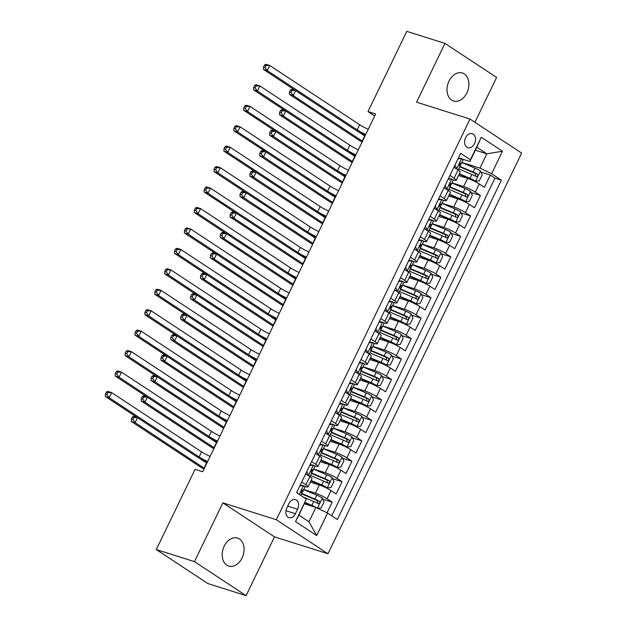 <?xml version="1.0" encoding="UTF-8"?>
<svg xmlns="http://www.w3.org/2000/svg" width="627" height="627" viewBox="0 0 627 627"><rect width="100%" height="100%" fill="white"/><g stroke="black" fill="none" stroke-linecap="round" stroke-linejoin="round"><path stroke-width="0.94" d="M449.018 81.11A14.672 10.502 107.5 0 0 453.533 100.986A14.672 10.502 107.5 0 0 466.88 92.882A14.672 10.502 107.5 0 0 462.365 73.006A14.672 10.502 107.5 0 0 449.018 81.11M224.192 546.18A14.672 10.502 107.5 0 0 228.706 566.056A14.672 10.502 107.5 0 0 242.061 557.952A14.672 10.502 107.5 0 0 237.547 538.068A14.672 10.502 107.5 0 0 224.192 546.18M465.602 137.713A7.336 5.251 107.5 0 0 467.86 147.659A7.336 5.251 107.5 0 0 474.537 143.599A7.336 5.251 107.5 0 0 472.28 133.661A7.336 5.251 107.5 0 0 465.602 137.713M474.929 122.296L496.615 77.434L444.974 43.412L406.79 31.35L368.002 111.59L374.68 115.987M327.968 553.759L521.656 153.09L470.015 119.059L276.327 519.736L327.968 553.759L274.508 536.877L222.867 502.854L194.456 561.627L246.097 595.65L274.508 536.877M246.097 595.65L207.921 583.588L156.28 549.566L194.456 561.627M327.028 512.808L332.185 502.141L322.834 499.186M310.31 482.139L319.355 485A9.17 1.278 25.8 0 1 331.048 490.604L336.143 493.958L342.068 481.693L332.718 478.738M320.193 461.699L329.238 464.552A9.17 1.278 -154.2 0 1 340.931 470.164L346.026 473.518L351.951 461.253L342.593 458.298M330.076 441.259L339.121 444.112A9.17 1.278 -154.2 0 1 350.806 449.724L355.901 453.078L361.834 440.812L352.476 437.858M339.959 420.811L349.004 423.672A9.17 1.278 -154.2 0 1 360.69 429.276L365.784 432.63L371.717 420.372L362.359 417.417M349.842 400.371L358.879 403.224A9.17 1.278 -154.2 0 1 370.573 408.835L375.667 412.19L381.6 399.924L372.242 396.969M359.718 379.931L368.762 382.783A9.17 1.278 -154.2 0 1 380.456 388.395L385.55 391.75L391.483 379.484L382.125 376.529M369.601 359.483L378.645 362.343A9.17 1.278 -154.2 0 1 390.339 367.947L395.433 371.309L401.366 359.044L392.008 356.089M379.484 339.042L388.528 341.903A9.17 1.278 -154.2 0 1 400.222 347.507L405.316 350.861L411.241 338.596L401.891 335.641M389.367 318.602L398.411 321.455A9.17 1.278 -154.2 0 1 410.105 327.067L415.199 330.421L421.125 318.155L411.774 315.201M399.25 298.162L408.295 301.015A9.17 1.278 -154.2 0 1 419.988 306.619L425.082 309.981L431.008 297.715L421.657 294.761M409.133 277.714L418.178 280.575A9.17 1.278 -154.2 0 1 429.871 286.178L434.966 289.533L440.891 277.267L431.541 274.32M419.016 257.274L428.061 260.127A9.17 1.278 -154.2 0 1 439.746 265.738L444.841 269.093L450.774 256.827L441.416 253.872M428.899 236.834L437.944 239.686A9.17 1.278 -154.2 0 1 449.63 245.298L454.724 248.653L460.657 236.387L451.299 233.432M438.782 216.386L447.819 219.246A9.17 1.278 -154.2 0 1 459.513 224.85L464.607 228.212L470.54 215.947L461.182 212.992M448.658 195.945L457.702 198.806A9.17 1.278 -154.2 0 1 469.396 204.41L474.49 207.764L480.423 195.499L471.065 192.544M449.951 175.427L454.113 178.17A9.17 1.278 25.8 0 1 456.26 180.231A9.17 1.278 25.8 0 1 453.587 179.918L452.569 179.596M449.003 178.468L448.548 178.327M440.068 195.867L444.229 198.61A9.17 1.278 25.8 0 1 446.377 200.671A9.17 1.278 25.8 0 1 443.704 200.358L442.693 200.037M439.127 198.916L438.665 198.767M430.185 216.307L434.346 219.05A9.17 1.278 25.8 0 1 436.494 221.112A9.17 1.278 25.8 0 1 433.821 220.798L432.81 220.485M429.244 219.356L428.782 219.207M420.302 236.755L424.463 239.49A9.17 1.278 25.8 0 1 426.611 241.56A9.17 1.278 25.8 0 1 423.938 241.246L422.927 240.925M419.361 239.796L418.899 239.655M410.419 257.195L414.58 259.939A9.17 1.278 25.8 0 1 416.728 262A9.17 1.278 25.8 0 1 414.055 261.686L413.044 261.365M409.478 260.236L409.016 260.095M400.535 277.636L404.697 280.379A9.17 1.278 25.8 0 1 406.845 282.44A9.17 1.278 25.8 0 1 404.172 282.126L403.161 281.805M399.595 280.684L399.133 280.535M390.652 298.076L394.814 300.819A9.17 1.278 25.8 0 1 396.969 302.88A9.17 1.278 25.8 0 1 394.289 302.575L393.278 302.253M389.712 301.125L389.257 300.984M380.777 318.524L384.939 321.267A9.17 1.278 25.8 0 1 387.086 323.328A9.17 1.278 25.8 0 1 384.406 323.015L383.395 322.693M379.829 321.565L379.374 321.424M370.894 338.964L375.056 341.707A9.17 1.278 25.8 0 1 377.203 343.768A9.17 1.278 25.8 0 1 374.531 343.455L373.512 343.134M369.946 342.013L369.491 341.864M361.011 359.404L365.173 362.147A9.17 1.278 25.8 0 1 367.32 364.209A9.17 1.278 25.8 0 1 364.648 363.895L363.629 363.582M360.063 362.453L359.608 362.304M351.128 379.852L355.29 382.595A9.17 1.278 25.8 0 1 357.437 384.657A9.17 1.278 25.8 0 1 354.764 384.343L353.746 384.022M350.187 382.893L349.725 382.752M341.245 400.292L345.406 403.036A9.17 1.278 25.8 0 1 347.554 405.097A9.17 1.278 25.8 0 1 344.881 404.783L343.87 404.462M340.304 403.333L339.842 403.192M331.362 420.733L335.523 423.476A9.17 1.278 25.8 0 1 337.671 425.537A9.17 1.278 25.8 0 1 334.998 425.224L333.987 424.902M330.421 423.781L329.959 423.633M321.479 441.173L325.64 443.916A9.17 1.278 25.8 0 1 327.788 445.985A9.17 1.278 25.8 0 1 325.115 445.672L324.104 445.35M320.538 444.222L320.076 444.081M311.595 461.621L315.757 464.364A9.17 1.278 25.8 0 1 317.905 466.425A9.17 1.278 25.8 0 1 315.232 466.112L314.221 465.79M310.655 464.662L310.193 464.521M156.28 549.566L195.068 469.333L202.701 471.739L375.644 113.996L368.002 111.59M295.427 513.725L297.598 509.226A7.109 5.087 107.5 0 0 295.411 499.594A7.109 5.087 107.5 0 0 288.945 503.52L286.774 508.019A7.109 5.087 107.5 0 0 288.961 517.651A7.109 5.087 107.5 0 0 295.427 513.725L285.92 510.723M469.882 161.5L470.407 159.752L460.641 153.317L296.595 492.657L306.36 499.092L298.922 515.151L308.97 521.774L315.883 507.462L327.576 513.074L337.35 519.509L501.396 180.168L491.623 173.726L479.929 168.122L486.85 153.811L476.802 147.188L469.882 161.5L462.452 159.156M470.407 159.752L481.277 137.266L502.493 151.24L491.623 173.726M327.576 513.074L316.706 535.56L295.489 521.586L306.36 499.092M451.973 182.857L463.635 186.54A9.17 1.278 25.8 0 1 475.329 192.144L480.423 195.499M458.541 175.505L467.585 178.358L463.635 186.54M442.09 203.297L453.752 206.981A9.17 1.278 25.8 0 1 465.446 212.584L470.54 215.947M432.207 223.737L443.869 227.421A9.17 1.278 25.8 0 1 455.563 233.032L460.657 236.387M422.324 244.185L433.986 247.861A9.17 1.278 25.8 0 1 445.679 253.473L450.774 256.827M412.441 264.625L424.103 268.309A9.17 1.278 25.8 0 1 435.796 273.913L440.891 277.267M402.558 285.066L414.22 288.749A9.17 1.278 25.8 0 1 425.913 294.361L431.008 297.715M392.682 305.506L404.344 309.189A9.17 1.278 25.8 0 1 416.03 314.801L421.125 318.155M382.799 325.954L394.461 329.637A9.17 1.278 25.8 0 1 406.147 335.241L411.241 338.596M372.916 346.394L384.578 350.078A9.17 1.278 25.8 0 1 396.272 355.681L401.366 359.044M363.033 366.834L374.695 370.518A9.17 1.278 25.8 0 1 386.389 376.129L391.483 379.484M353.15 387.282L364.812 390.958A9.17 1.278 25.8 0 1 376.506 396.57L381.6 399.924M343.267 407.722L354.929 411.406A9.17 1.278 25.8 0 1 366.623 417.01L371.717 420.372M333.384 428.163L345.046 431.846A9.17 1.278 25.8 0 1 356.739 437.458L361.834 440.812M323.501 448.603L335.163 452.286A9.17 1.278 25.8 0 1 346.856 457.898L351.951 461.253M313.618 469.051L325.28 472.734A9.17 1.278 25.8 0 1 336.973 478.338L342.068 481.693M301.712 482.061L305.874 484.804A9.17 1.278 25.8 0 1 308.022 486.865A9.17 1.278 25.8 0 1 305.349 486.552L304.338 486.231M300.772 485.11L300.309 484.961M303.742 489.491L315.397 493.175A9.17 1.278 25.8 0 1 327.09 498.778L332.185 502.141M331.738 515.817L494.977 178.139L490.306 175.058L480.948 172.104M467.585 178.358A9.17 1.278 -154.2 0 1 479.279 183.97L484.373 187.324L490.306 175.058M305.67 473.887L309.832 476.63A9.17 1.278 25.8 0 1 311.98 478.691L308.022 486.865M317.905 466.425L321.863 458.243A9.17 1.278 -154.2 0 0 319.715 456.182L315.553 453.439M327.788 445.985L331.746 437.803A9.17 1.278 -154.2 0 0 329.598 435.741L325.437 432.998M337.671 425.537L341.629 417.363A9.17 1.278 -154.2 0 0 339.473 415.301L335.312 412.558M347.554 405.097L351.504 396.922A9.17 1.278 -154.2 0 0 349.357 394.853L345.195 392.118M357.437 384.657L361.387 376.474A9.17 1.278 -154.2 0 0 359.24 374.413L355.078 371.67M367.32 364.209L371.27 356.034A9.17 1.278 -154.2 0 0 369.123 353.973L364.961 351.23M377.203 343.768L381.153 335.594A9.17 1.278 -154.2 0 0 379.006 333.533L374.844 330.79M387.086 323.328L391.036 315.146A9.17 1.278 -154.2 0 0 388.889 313.085L384.727 310.341M396.969 302.88L400.919 294.706A9.17 1.278 -154.2 0 0 398.772 292.644L394.61 289.901M406.845 282.44L410.803 274.265A9.17 1.278 -154.2 0 0 408.655 272.204L404.493 269.461M416.728 262L420.686 253.825A9.17 1.278 -154.2 0 0 418.538 251.756L414.376 249.021M426.611 241.56L430.569 233.377A9.17 1.278 -154.2 0 0 428.421 231.316L424.252 228.573M436.494 221.112L440.444 212.937A9.17 1.278 -154.2 0 0 438.297 210.876L434.135 208.133M446.377 200.671L450.327 192.497A9.17 1.278 -154.2 0 0 448.18 190.436L444.018 187.692M456.26 180.231L460.21 172.049A9.17 1.278 -154.2 0 0 458.063 169.988L453.901 167.244M458.886 158.028L458.431 157.879M304.393 503.834L315.883 507.462M444.974 43.412L416.563 102.177L470.015 119.059M222.867 502.854L276.327 519.736M475.352 150.182L486.85 153.811L502.493 151.24M461.856 162.409L479.929 168.122M494.977 178.139L501.396 180.168M298.922 515.151L295.489 521.586M308.97 521.774L316.706 535.56M481.277 137.266L476.802 147.188M300.231 485.133L303.586 485.69A6.074 0.846 25.8 0 1 304.941 487.007L303.06 490.894A6.074 0.846 -154.2 0 0 302.567 490.204L302.441 490.134M303.586 485.69L299.863 485.894M296.869 492.085L297.37 493.175M301.297 490.965L302.716 491.004A6.074 0.846 -154.2 0 0 303.06 490.894M302.285 490.118L302.567 490.204C301.344 490.392 300.952 491.207 301.375 492.657A6.074 0.846 25.8 0 1 301.877 493.347L300.85 495.463M207.631 461.543A11.466 1.591 25.8 0 1 199.112 456.958L109.161 397.69L105.344 396.483L195.295 455.751A17.195 2.39 -154.2 0 0 207.278 462.271M210.1 456.432A11.466 1.591 25.8 0 1 201.58 451.848L111.63 392.58L109.161 397.69L106.943 394.602L107.93 392.557L106.402 392.071L105.414 394.117L106.943 394.602M106.402 392.071L107.813 391.373L111.63 392.58L107.93 392.557M105.414 394.117L105.344 396.483M322.333 498.112L317.45 508.215L321.126 508.027L324.088 501.898L322.286 498.01A6.074 0.846 -154.2 0 0 316.823 495.173L303.68 489.609M314.182 506.929A3.096 0.431 -154.2 0 0 312.614 506.185L304.847 502.893M316.909 507.956A6.074 0.846 -154.2 0 0 311.885 505.393L305.035 502.493M301.611 493.896A14.562 2.022 25.8 0 1 302.52 494.272L315.671 499.844A3.096 0.431 25.8 0 1 316.98 500.456L317.481 502.556M303.311 497.086L313.759 501.514A6.074 0.846 25.8 0 1 317.991 503.599C319.707 503.567 320.107 502.752 319.174 501.145A6.074 0.846 -154.2 0 0 314.942 499.061L301.806 493.488M204.371 468.283A11.466 1.591 25.8 0 1 204.12 468.118L135.103 422.637L131.278 421.438L200.303 466.911A17.195 2.39 -154.2 0 0 203.955 469.137M206.847 463.173A11.466 1.591 25.8 0 1 206.589 463L199.057 458.039M137.501 417.676L135.103 422.637L132.877 419.549L133.872 417.504L132.344 417.026L131.356 419.071L132.877 419.549M132.344 417.026L133.755 416.328L137.015 417.355M131.356 419.071L131.278 421.438M137.282 417.527L133.872 417.504M306.752 471.645L308.523 475.47A6.074 0.846 25.8 0 1 309.879 476.661M308.523 475.47L307.653 475.195M310.114 464.693L313.469 465.25A6.074 0.846 25.8 0 1 314.817 466.566L312.944 470.454A6.074 0.846 -154.2 0 0 312.45 469.764L312.324 469.694M313.469 465.25L309.746 465.446M306.282 474.294L305.89 473.432M311.18 470.524L312.591 470.556A6.074 0.846 -154.2 0 0 312.944 470.454M312.168 469.67L312.45 469.764C311.227 469.944 310.835 470.767 311.258 472.217A6.074 0.846 25.8 0 1 311.76 472.907L309.926 476.692M217.514 441.102A11.466 1.591 25.8 0 1 208.995 436.517L119.044 377.25L115.219 376.043L205.178 435.31A17.195 2.39 -154.2 0 0 217.161 441.831M219.983 435.992A11.466 1.591 25.8 0 1 211.464 431.407L121.513 372.14L119.044 377.25L116.818 374.154L117.813 372.117L116.285 371.631L115.297 373.676L116.818 374.154M116.285 371.631L117.696 370.933L121.513 372.14L117.813 372.117M115.297 373.676L115.219 376.043M316.635 451.205L318.406 455.022A6.074 0.846 25.8 0 1 319.762 456.213M318.406 455.022L317.536 454.747M319.989 444.253L323.352 444.802A6.074 0.846 25.8 0 1 324.7 446.126L322.827 450.006A6.074 0.846 -154.2 0 0 322.333 449.316L322.207 449.253M323.352 444.802L319.629 445.005M316.165 453.846L315.765 452.992M321.063 450.084L322.474 450.115A6.074 0.846 -154.2 0 0 322.827 450.006M322.051 449.23L322.333 449.316C321.11 449.504 320.71 450.319 321.142 451.769A6.074 0.846 25.8 0 1 321.635 452.459L319.809 456.244M227.397 420.662A11.466 1.591 25.8 0 1 218.878 416.069L128.919 356.802L125.102 355.603L215.061 414.87A17.195 2.39 -154.2 0 0 227.045 421.383M229.866 415.552A11.466 1.591 25.8 0 1 221.347 410.959L131.396 351.692L128.919 356.802L126.701 353.714L127.689 351.669L126.168 351.191L125.181 353.236L126.701 353.714M126.168 351.191L127.579 350.493L131.396 351.692L127.689 351.669M125.181 353.236L125.102 355.603M326.518 430.757L328.289 434.582A6.074 0.846 25.8 0 1 329.645 435.773M328.289 434.582L327.419 434.307M329.873 423.813L333.227 424.361A6.074 0.846 25.8 0 1 334.583 425.678L332.71 429.566A6.074 0.846 -154.2 0 0 332.208 428.876L332.083 428.805M333.227 424.361L329.512 424.565M326.048 433.406L325.648 432.544M330.946 429.636L332.357 429.675A6.074 0.846 -154.2 0 0 332.71 429.566M331.934 428.79L332.208 428.876C330.993 429.064 330.594 429.879 331.025 431.329A6.074 0.846 25.8 0 1 331.518 432.019L329.692 435.804M237.28 400.222A11.466 1.591 25.8 0 1 228.761 395.629L138.802 336.362L134.985 335.155L224.944 394.422A17.195 2.39 -154.2 0 0 236.928 400.943M239.749 395.112A11.466 1.591 25.8 0 1 231.23 390.519L141.279 331.252L138.802 336.362L136.584 333.274L137.572 331.228L136.043 330.742L135.056 332.788L136.584 333.274M136.043 330.742L137.454 330.045L141.279 331.252L137.572 331.228M135.056 332.788L134.985 335.155M336.401 410.317L338.172 414.141A6.074 0.846 25.8 0 1 339.528 415.333M338.172 414.141L337.302 413.867M339.756 403.365L343.11 403.921A6.074 0.846 25.8 0 1 344.466 405.238L342.593 409.125A6.074 0.846 -154.2 0 0 342.091 408.436L341.966 408.365M343.11 403.921L339.395 404.117M335.931 412.966L335.531 412.104M340.829 409.196L342.24 409.227A6.074 0.846 -154.2 0 0 342.593 409.125M341.817 408.342L342.091 408.436C340.876 408.624 340.477 409.439 340.908 410.889A6.074 0.846 25.8 0 1 341.401 411.578L339.575 415.364M247.156 379.774A11.466 1.591 25.8 0 1 238.644 375.189L148.685 315.922L144.868 314.715L234.819 373.982A17.195 2.39 -154.2 0 0 246.811 380.503M249.632 374.664A11.466 1.591 25.8 0 1 241.113 370.079L151.154 310.812L148.685 315.922L146.467 312.834L147.455 310.788L145.926 310.302L144.939 312.348L146.467 312.834M145.926 310.302L147.337 309.605L151.154 310.812L147.455 310.788M144.939 312.348L144.868 314.715M310.937 480.846L322.497 485.745A3.096 0.431 -154.2 0 1 325.241 487.163L327.231 487.79L331.009 487.587L333.972 481.45L332.169 477.57A6.074 0.846 -154.2 0 0 326.706 474.733L313.563 469.161M327.231 487.79A6.074 0.846 -154.2 0 0 321.761 484.953L311.125 480.447M311.494 473.448A14.562 2.022 25.8 0 1 312.403 473.832L325.554 479.404A3.096 0.431 25.8 0 1 326.855 480.008L327.365 482.116M310.498 475.501L323.642 481.074A6.074 0.846 25.8 0 1 327.874 483.158C329.59 483.127 329.982 482.312 329.057 480.705A6.074 0.846 -154.2 0 0 324.825 478.62L311.69 473.048M214.254 447.843A11.466 1.591 25.8 0 1 214.003 447.67L144.978 402.197L141.161 400.99L210.178 446.463A17.195 2.39 -154.2 0 0 213.838 448.697M216.73 442.733A11.466 1.591 25.8 0 1 216.472 442.56L208.94 437.599M147.384 397.228L144.978 402.197L142.76 399.109L143.748 397.063L142.227 396.585L141.232 398.623L142.76 399.109M142.227 396.585L143.63 395.88L146.898 396.915M141.232 398.623L141.161 400.99M147.165 397.087L143.748 397.063M320.82 460.398L332.373 465.297A3.096 0.431 -154.2 0 1 335.124 466.723L337.107 467.35L340.892 467.146L343.855 461.01L342.052 457.13A6.074 0.846 -154.2 0 0 336.589 454.293L323.446 448.72M337.107 467.35A6.074 0.846 -154.2 0 0 331.644 464.513L321.008 460.006M321.377 453.007A14.562 2.022 25.8 0 1 322.286 453.384L335.437 458.964A3.096 0.431 25.8 0 1 336.738 459.567L337.24 461.668M320.381 455.061L333.525 460.626A6.074 0.846 25.8 0 1 337.749 462.718C339.473 462.687 339.865 461.864 338.941 460.265A6.074 0.846 -154.2 0 0 334.708 458.172L321.573 452.608M224.137 427.395A11.466 1.591 25.8 0 1 223.878 427.23L154.861 381.757L151.044 380.55L220.061 426.023A17.195 2.39 -154.2 0 0 223.721 428.257M226.606 422.284A11.466 1.591 25.8 0 1 226.355 422.12L218.823 417.159M157.267 376.788L154.861 381.757L152.643 378.669L153.631 376.623L152.102 376.137L151.115 378.183L152.643 378.669M152.102 376.137L153.513 375.44L156.781 376.474M151.115 378.183L151.044 380.55M157.04 376.647L153.631 376.623M330.703 439.958L342.256 444.856A3.096 0.431 -154.2 0 1 345.007 446.275L346.99 446.902L350.775 446.698L353.738 440.569L351.935 436.682A6.074 0.846 -154.2 0 0 346.472 433.845L333.329 428.28M346.99 446.902A6.074 0.846 -154.2 0 0 341.527 444.073L330.891 439.566M331.26 432.567A14.562 2.022 25.8 0 1 332.161 432.943L345.32 438.516A3.096 0.431 25.8 0 1 346.621 439.127L347.123 441.228M330.264 434.613L343.408 440.185A6.074 0.846 25.8 0 1 347.632 442.27C349.357 442.247 349.748 441.424 348.824 439.817A6.074 0.846 -154.2 0 0 344.591 437.732L331.448 432.16M234.02 406.954A11.466 1.591 25.8 0 1 233.761 406.79L164.744 361.317L160.927 360.11L229.944 405.583A17.195 2.39 -154.2 0 0 233.605 407.809M236.489 401.844A11.466 1.591 25.8 0 1 236.238 401.68L228.706 396.711M167.15 356.348L164.744 361.317L162.526 358.221L163.514 356.175L161.985 355.697L160.998 357.743L162.526 358.221M161.985 355.697L163.396 355L166.664 356.026M160.998 357.743L160.927 360.11M166.923 356.199L163.514 356.175M340.586 419.518L352.139 424.416A3.096 0.431 -154.2 0 1 354.89 425.835L356.873 426.462L360.658 426.258L363.621 420.121L361.818 416.242A6.074 0.846 -154.2 0 0 356.355 413.405L343.212 407.84M356.873 426.462A6.074 0.846 -154.2 0 0 351.41 423.625L340.774 419.118M341.143 412.119A14.562 2.022 25.8 0 1 342.044 412.503L355.203 418.076A3.096 0.431 25.8 0 1 356.504 418.679L357.006 420.788M340.147 414.173L353.291 419.745A6.074 0.846 25.8 0 1 357.515 421.83C359.24 421.799 359.632 420.983 358.707 419.377A6.074 0.846 -154.2 0 0 354.474 417.292L341.331 411.72M243.903 386.514A11.466 1.591 25.8 0 1 243.644 386.342L174.627 340.869L170.81 339.662L239.827 385.143A17.195 2.39 -154.2 0 0 243.488 387.368M246.372 381.404A11.466 1.591 25.8 0 1 246.113 381.232L238.589 376.271M177.026 335.907L174.627 340.869L172.409 337.781L173.397 335.735L171.869 335.257L170.881 337.295L172.409 337.781M171.869 335.257L173.279 334.552L176.548 335.586M170.881 337.295L170.81 339.662M176.806 335.758L173.397 335.735M346.276 389.876L348.056 393.701A6.074 0.846 25.8 0 1 349.404 394.892M348.056 393.701L347.178 393.419M349.639 382.925L352.993 383.473A6.074 0.846 25.8 0 1 354.349 384.798L352.468 388.677A6.074 0.846 -154.2 0 0 351.974 387.988L351.849 387.925M352.993 383.473L349.278 383.677M345.814 392.518L345.414 391.663M350.705 388.756L352.123 388.787A6.074 0.846 -154.2 0 0 352.468 388.677M351.7 387.901L351.974 387.988C350.759 388.176 350.36 388.999 350.791 390.441A6.074 0.846 25.8 0 1 351.285 391.13L349.458 394.924M257.039 359.334A11.466 1.591 25.8 0 1 248.527 354.749L158.568 295.482L154.751 294.275L244.702 353.542A17.195 2.39 -154.2 0 0 256.694 360.055M259.515 354.224A11.466 1.591 25.8 0 1 250.996 349.639L161.037 290.372L158.568 295.482L156.35 292.386L157.338 290.34L155.809 289.862L154.822 291.908L156.35 292.386M155.809 289.862L157.22 289.165L161.037 290.372L157.338 290.34M154.822 291.908L154.751 294.275M350.469 399.07L362.022 403.968A3.096 0.431 -154.2 0 1 364.773 405.395L366.756 406.022L370.533 405.818L373.504 399.681L371.701 395.802A6.074 0.846 -154.2 0 0 366.231 392.964L353.095 387.392M366.756 406.022A6.074 0.846 -154.2 0 0 361.293 403.185L350.658 398.678M351.026 391.679A14.562 2.022 25.8 0 1 351.927 392.055L365.086 397.636A3.096 0.431 25.8 0 1 366.387 398.239L366.889 400.347M350.031 393.732L363.174 399.297A6.074 0.846 25.8 0 1 367.398 401.39C369.123 401.358 369.515 400.543 368.582 398.937A6.074 0.846 -154.2 0 0 364.358 396.844L351.214 391.279M253.786 366.066A11.466 1.591 25.8 0 1 253.527 365.902L184.51 320.428L180.694 319.221L249.711 364.695A17.195 2.39 -154.2 0 0 253.371 366.928M256.255 360.956A11.466 1.591 25.8 0 1 255.996 360.791L248.464 355.83M186.909 315.459L184.51 320.428L182.292 317.34L183.28 315.295L181.752 314.809L180.764 316.854L182.292 317.34M181.752 314.809L183.162 314.111L186.431 315.146M180.764 316.854L180.694 319.221M186.689 315.318L183.28 315.295M356.16 369.436L357.939 373.253A6.074 0.846 25.8 0 1 359.287 374.444M357.939 373.253L357.061 372.979M359.522 362.484L362.876 363.033A6.074 0.846 25.8 0 1 364.232 364.358L362.351 368.237A6.074 0.846 -154.2 0 0 361.857 367.547L361.732 367.477M362.876 363.033L359.161 363.237M355.697 372.077L355.297 371.223M360.588 368.308L362.006 368.347A6.074 0.846 -154.2 0 0 362.351 368.237M361.583 367.461L361.857 367.547C360.643 367.735 360.243 368.551 360.674 370.001A6.074 0.846 25.8 0 1 361.168 370.69L359.342 374.476M266.922 338.893A11.466 1.591 25.8 0 1 258.402 334.301L168.451 275.034L164.635 273.827L254.586 333.094A17.195 2.39 -154.2 0 0 266.577 339.615M269.391 333.783A11.466 1.591 25.8 0 1 260.879 329.191L170.92 269.923L168.451 275.034L166.233 271.946L167.221 269.9L165.693 269.422L164.705 271.46L166.233 271.946M165.693 269.422L167.103 268.717L170.92 269.923L167.221 269.9M164.705 271.46L164.635 273.827M360.345 378.63L371.905 383.528A3.096 0.431 -154.2 0 1 374.656 384.947L376.639 385.581L380.417 385.37L383.387 379.241L381.577 375.354A6.074 0.846 -154.2 0 0 376.114 372.524L362.978 366.952M376.639 385.581A6.074 0.846 -154.2 0 0 371.176 382.744L360.541 378.238M360.901 371.239A14.562 2.022 25.8 0 1 361.81 371.615L374.97 377.195A3.096 0.431 25.8 0 1 376.271 377.799L376.772 379.899M359.914 373.292L373.049 378.857A6.074 0.846 25.8 0 1 377.282 380.942C379.006 380.918 379.398 380.095 378.465 378.489A6.074 0.846 -154.2 0 0 374.241 376.404L361.097 370.839M263.669 345.626A11.466 1.591 25.8 0 1 263.411 345.461L194.394 299.988L190.577 298.781L259.594 344.254A17.195 2.39 -154.2 0 0 263.254 346.488M266.138 340.516A11.466 1.591 25.8 0 1 265.879 340.351L258.348 335.39M196.792 295.019L194.394 299.988L192.175 296.892L193.163 294.855L191.635 294.369L190.647 296.414L192.175 296.892M191.635 294.369L193.045 293.671L196.314 294.698M190.647 296.414L190.577 298.781M196.572 294.87L193.163 294.855M366.043 348.988L367.822 352.813A6.074 0.846 25.8 0 1 369.17 354.004M367.822 352.813L366.944 352.539M369.405 342.036L372.759 342.593A6.074 0.846 25.8 0 1 374.115 343.909L372.234 347.797A6.074 0.846 -154.2 0 0 371.74 347.107L371.615 347.037M372.759 342.593L369.037 342.797M365.58 351.637L365.18 350.775M370.471 347.867L371.889 347.907A6.074 0.846 -154.2 0 0 372.234 347.797M371.466 347.021L371.74 347.107C370.518 347.295 370.126 348.11 370.557 349.56A6.074 0.846 25.8 0 1 371.051 350.25L369.217 354.036M276.805 318.445A11.466 1.591 25.8 0 1 268.285 313.861L178.334 254.593L174.518 253.386L264.469 312.654A17.195 2.39 -154.2 0 0 276.452 319.174M279.274 313.335A11.466 1.591 25.8 0 1 270.762 308.75L180.803 249.483L178.334 254.593L176.116 251.505L177.104 249.46L175.576 248.974L174.588 251.019L176.116 251.505M175.576 248.974L176.986 248.276L180.803 249.483L177.104 249.46M174.588 251.019L174.518 253.386M370.228 358.189L381.788 363.088A3.096 0.431 -154.2 0 1 384.539 364.506L386.522 365.133L390.3 364.93L393.27 358.801L391.46 354.913A6.074 0.846 -154.2 0 0 385.997 352.076L372.861 346.512M386.522 365.133A6.074 0.846 -154.2 0 0 381.059 362.296L370.424 357.79M370.784 350.799A14.562 2.022 25.8 0 1 371.693 351.175L384.853 356.747A3.096 0.431 25.8 0 1 386.154 357.359L386.655 359.459M369.797 352.844L382.932 358.417A6.074 0.846 25.8 0 1 387.165 360.501C388.881 360.47 389.281 359.655 388.348 358.048A6.074 0.846 -154.2 0 0 384.124 355.964L370.98 350.391M273.552 325.186A11.466 1.591 25.8 0 1 273.294 325.021L204.277 279.54L200.46 278.341L269.477 323.814A17.195 2.39 -154.2 0 0 273.137 326.04M276.021 320.076A11.466 1.591 25.8 0 1 275.762 319.903L268.231 314.942M206.675 274.579L204.277 279.54L202.059 276.452L203.046 274.407L201.518 273.928L200.53 275.974L202.059 276.452M201.518 273.928L202.929 273.231L206.197 274.258M200.53 275.974L200.46 278.341M206.455 274.43L203.046 274.407M375.926 328.548L377.705 332.373A6.074 0.846 25.8 0 1 379.053 333.564M377.705 332.373L376.827 332.098M379.288 321.596L382.642 322.153A6.074 0.846 25.8 0 1 383.998 323.469L382.117 327.357A6.074 0.846 -154.2 0 0 381.624 326.667L381.498 326.596M382.642 322.153L378.92 322.349M375.463 331.197L375.064 330.335M380.354 327.427L381.772 327.459A6.074 0.846 -154.2 0 0 382.117 327.357M381.341 326.573L381.624 326.667C380.401 326.847 380.009 327.67 380.44 329.12A6.074 0.846 25.8 0 1 380.934 329.81L379.1 333.595M286.688 298.005A11.466 1.591 25.8 0 1 278.169 293.42L188.218 234.153L184.401 232.946L274.352 292.213A17.195 2.39 -154.2 0 0 286.335 298.726M289.157 292.895A11.466 1.591 25.8 0 1 280.637 288.31L190.686 229.043L188.218 234.153L186 231.057L186.987 229.02L185.459 228.534L184.471 230.579L186 231.057M185.459 228.534L186.87 227.836L190.686 229.043L186.987 229.02M184.471 230.579L184.401 232.946M380.111 337.749L391.671 342.648A3.096 0.431 -154.2 0 1 394.414 344.066L396.405 344.693L400.183 344.489L403.145 338.353L401.343 334.473A6.074 0.846 -154.2 0 0 395.88 331.636L382.744 326.064M396.405 344.693A6.074 0.846 -154.2 0 0 390.942 341.856L380.307 337.35M380.667 330.351A14.562 2.022 25.8 0 1 381.577 330.735L394.736 336.307A3.096 0.431 25.8 0 1 396.037 336.911L396.538 339.019M379.68 332.404L392.815 337.977A6.074 0.846 25.8 0 1 397.048 340.061C398.764 340.03 399.164 339.215 398.231 337.608A6.074 0.846 -154.2 0 0 394.007 335.523L380.863 329.951M283.435 304.746A11.466 1.591 25.8 0 1 283.177 304.573L214.16 259.1L210.343 257.893L279.36 303.366A17.195 2.39 -154.2 0 0 283.02 305.6M285.904 299.628A11.466 1.591 25.8 0 1 285.646 299.463L278.114 294.502M216.558 254.131L214.16 259.1L211.942 256.012L212.929 253.966L211.401 253.48L210.413 255.526L211.942 256.012M211.401 253.48L212.812 252.783L216.072 253.817M210.413 255.526L210.343 257.893M216.339 253.99L212.929 253.966M385.809 308.108L387.58 311.925A6.074 0.846 25.8 0 1 388.936 313.116M387.58 311.925L386.71 311.65M389.171 301.156L392.526 301.705A6.074 0.846 25.8 0 1 393.881 303.029L392 306.909A6.074 0.846 -154.2 0 0 391.507 306.219L391.381 306.156M392.526 301.705L388.803 301.908M385.346 310.749L384.947 309.895M390.237 306.987L391.656 307.018A6.074 0.846 -154.2 0 0 392 306.909M391.224 306.133L391.507 306.219C390.284 306.407 389.892 307.222 390.323 308.672A6.074 0.846 25.8 0 1 390.817 309.362L388.983 313.147M296.571 277.565A11.466 1.591 25.8 0 1 288.052 272.972L198.101 213.705L194.284 212.506L284.235 271.773A17.195 2.39 -154.2 0 0 296.218 278.286M299.04 272.455A11.466 1.591 25.8 0 1 290.52 267.862L200.569 208.595L198.101 213.705L195.883 210.617L196.87 208.572L195.342 208.093L194.354 210.139L195.883 210.617M195.342 208.093L196.753 207.396L200.569 208.595L196.87 208.572M194.354 210.139L194.284 212.506M389.994 317.301L401.554 322.2A3.096 0.431 -154.2 0 1 404.297 323.626L406.288 324.253L410.066 324.049L413.028 317.913L411.226 314.033A6.074 0.846 -154.2 0 0 405.763 311.196L392.62 305.623M406.288 324.253A6.074 0.846 -154.2 0 0 400.825 321.416L390.19 316.909M390.55 309.91A14.562 2.022 25.8 0 1 391.46 310.287L404.619 315.867A3.096 0.431 25.8 0 1 405.92 316.47L406.421 318.571M389.563 311.964L402.699 317.528A6.074 0.846 25.8 0 1 406.931 319.613C408.647 319.59 409.047 318.767 408.114 317.168A6.074 0.846 -154.2 0 0 403.882 315.075L390.746 309.511M293.311 284.297A11.466 1.591 25.8 0 1 293.06 284.133L224.043 238.66L220.218 237.453L289.243 282.926A17.195 2.39 -154.2 0 0 292.903 285.16M295.787 279.187A11.466 1.591 25.8 0 1 295.529 279.023L287.997 274.062M226.441 233.691L224.043 238.66L221.817 235.572L222.812 233.526L221.284 233.04L220.296 235.086L221.817 235.572M221.284 233.04L222.695 232.343L225.955 233.377M220.296 235.086L220.218 237.453M226.222 233.55L222.812 233.526M395.692 287.66L397.463 291.484A6.074 0.846 25.8 0 1 398.819 292.676M397.463 291.484L396.593 291.21M399.054 280.708L402.409 281.264A6.074 0.846 25.8 0 1 403.764 282.581L401.883 286.468A6.074 0.846 -154.2 0 0 401.39 285.779L401.264 285.708M402.409 281.264L398.686 281.468M395.229 290.309L394.83 289.447M400.12 286.539L401.539 286.578A6.074 0.846 -154.2 0 0 401.883 286.468M401.108 285.693L401.39 285.779C400.167 285.967 399.775 286.782 400.198 288.232A6.074 0.846 25.8 0 1 400.7 288.922L398.866 292.707M306.454 257.125A11.466 1.591 25.8 0 1 297.935 252.532L207.984 193.265L204.159 192.058L294.118 251.325A17.195 2.39 -154.2 0 0 306.101 257.846M308.923 252.015A11.466 1.591 25.8 0 1 300.404 247.422L210.453 188.155L207.984 193.265L205.766 190.177L206.753 188.131L205.225 187.645L204.237 189.691L205.766 190.177M205.225 187.645L206.636 186.948L210.453 188.155L206.753 188.131M204.237 189.691L204.159 192.058M399.877 296.861L411.437 301.759A3.096 0.431 -154.2 0 1 414.181 303.178L416.171 303.805L419.949 303.601L422.911 297.472L421.109 293.585A6.074 0.846 -154.2 0 0 415.646 290.748L402.503 285.183M416.171 303.805A6.074 0.846 -154.2 0 0 410.709 300.976L400.065 296.461M400.434 289.47A14.562 2.022 25.8 0 1 401.343 289.846L414.494 295.419A3.096 0.431 25.8 0 1 415.803 296.03L416.304 298.131M399.438 291.516L412.582 297.088A6.074 0.846 25.8 0 1 416.814 299.173C418.53 299.142 418.93 298.327 417.997 296.72A6.074 0.846 -154.2 0 0 413.765 294.635L400.629 289.063M303.194 263.857A11.466 1.591 25.8 0 1 302.943 263.693L233.918 218.22L230.101 217.013L299.118 262.486A17.195 2.39 -154.2 0 0 302.778 264.712M305.67 258.747A11.466 1.591 25.8 0 1 305.412 258.583L297.88 253.614M236.324 213.251L233.918 218.22L231.7 215.124L232.688 213.078L231.167 212.6L230.18 214.646L231.7 215.124M231.167 212.6L232.578 211.902L235.838 212.929M230.18 214.646L230.101 217.013M236.105 213.102L232.688 213.078M405.575 267.22L407.346 271.044A6.074 0.846 25.8 0 1 408.702 272.236M407.346 271.044L406.476 270.77M408.937 260.268L412.292 260.824A6.074 0.846 25.8 0 1 413.64 262.141L411.767 266.028A6.074 0.846 -154.2 0 0 411.273 265.339L411.147 265.268M412.292 260.824L408.569 261.02M405.105 269.869L404.713 269.007M410.003 266.099L411.414 266.13A6.074 0.846 -154.2 0 0 411.767 266.028M410.991 265.245L411.273 265.339C410.05 265.527 409.658 266.342 410.082 267.792A6.074 0.846 25.8 0 1 410.583 268.481L408.749 272.267M316.337 236.677A11.466 1.591 25.8 0 1 307.818 232.092L217.867 172.825L214.042 171.618L304.001 230.885A17.195 2.39 -154.2 0 0 315.984 237.406M318.806 231.567A11.466 1.591 25.8 0 1 310.287 226.982L220.336 167.715L217.867 172.825L215.641 169.737L216.636 167.691L215.108 167.205L214.12 169.251L215.641 169.737M215.108 167.205L216.519 166.508L220.336 167.715L216.636 167.691M214.12 169.251L214.042 171.618M409.76 276.421L421.313 281.319A3.096 0.431 -154.2 0 1 424.064 282.738L426.054 283.365L429.832 283.161L432.795 277.024L430.992 273.145A6.074 0.846 -154.2 0 0 425.529 270.308L412.386 264.743M426.054 283.365A6.074 0.846 -154.2 0 0 420.584 280.528L409.948 276.021M410.317 269.022A14.562 2.022 25.8 0 1 411.226 269.406L424.377 274.979A3.096 0.431 25.8 0 1 425.678 275.582L426.188 277.69M409.321 271.076L422.465 276.648A6.074 0.846 25.8 0 1 426.697 278.733C428.413 278.702 428.805 277.886 427.88 276.28A6.074 0.846 -154.2 0 0 423.648 274.195L410.513 268.622M313.077 243.417A11.466 1.591 25.8 0 1 312.826 243.245L243.801 197.771L239.984 196.565L309.001 242.046A17.195 2.39 -154.2 0 0 312.661 244.271M315.546 238.307A11.466 1.591 25.8 0 1 315.295 238.135L307.763 233.173M246.207 192.81L243.801 197.771L241.583 194.683L242.571 192.638L241.042 192.16L240.055 194.198L241.583 194.683M241.042 192.16L242.453 191.454L245.721 192.489M240.055 194.198L239.984 196.565M245.988 192.661L242.571 192.638M415.458 246.779L417.229 250.604A6.074 0.846 25.8 0 1 418.585 251.788M417.229 250.604L416.359 250.322M418.812 239.827L422.175 240.376A6.074 0.846 25.8 0 1 423.523 241.701L421.65 245.58A6.074 0.846 -154.2 0 0 421.156 244.891L421.031 244.828M422.175 240.376L418.452 240.58M414.988 249.421L414.588 248.566M419.886 245.659L421.297 245.69A6.074 0.846 -154.2 0 0 421.65 245.58M420.874 244.804L421.156 244.891C419.933 245.079 419.534 245.902 419.965 247.344A6.074 0.846 25.8 0 1 420.458 248.033L418.632 251.827M326.22 216.237A11.466 1.591 25.8 0 1 317.701 211.652L227.742 152.385L223.925 151.178L313.884 210.445A17.195 2.39 -154.2 0 0 325.868 216.958M328.689 211.127A11.466 1.591 25.8 0 1 320.17 206.542L230.219 147.274L227.742 152.385L225.524 149.289L226.512 147.243L224.991 146.765L223.996 148.811L225.524 149.289M224.991 146.765L226.394 146.067L230.219 147.274L226.512 147.243M223.996 148.811L223.925 151.178M419.643 255.973L431.196 260.871A3.096 0.431 -154.2 0 1 433.947 262.298L435.93 262.925L439.715 262.721L442.678 256.584L440.875 252.705A6.074 0.846 -154.2 0 0 435.412 249.867L422.269 244.295M435.93 262.925A6.074 0.846 -154.2 0 0 430.467 260.087L419.831 255.581M420.2 248.582A14.562 2.022 25.8 0 1 421.101 248.958L434.26 254.538A3.096 0.431 25.8 0 1 435.561 255.142L436.063 257.25M419.204 250.635L432.348 256.2A6.074 0.846 25.8 0 1 436.572 258.293C438.297 258.261 438.688 257.446 437.764 255.84A6.074 0.846 -154.2 0 0 433.531 253.747L420.396 248.182M322.96 222.969A11.466 1.591 25.8 0 1 322.701 222.804L253.684 177.331L249.867 176.124L318.884 221.597A17.195 2.39 -154.2 0 0 322.544 223.831M325.429 217.859A11.466 1.591 25.8 0 1 325.178 217.694L317.646 212.733M256.09 172.362L253.684 177.331L251.466 174.243L252.454 172.198L250.925 171.712L249.938 173.757L251.466 174.243M250.925 171.712L252.336 171.014L255.604 172.049M249.938 173.757L249.867 176.124M255.863 172.221L252.454 172.198M429.526 235.533L441.079 240.431A3.096 0.431 -154.2 0 1 443.83 241.85L445.813 242.477L449.598 242.273L452.561 236.144L450.758 232.256A6.074 0.846 -154.2 0 0 445.295 229.427L432.152 223.855M445.813 242.477A6.074 0.846 -154.2 0 0 440.35 239.647L429.714 235.141M430.083 228.142A14.562 2.022 25.8 0 1 430.984 228.518L444.143 234.098A3.096 0.431 25.8 0 1 445.444 234.702L445.946 236.802M429.087 230.195L442.231 235.76A6.074 0.846 25.8 0 1 446.455 237.845C448.18 237.821 448.571 236.998 447.647 235.391A6.074 0.846 -154.2 0 0 443.414 233.307L430.271 227.742M332.843 202.529A11.466 1.591 25.8 0 1 332.584 202.364L263.567 156.891L259.75 155.684L328.767 201.157A17.195 2.39 -154.2 0 0 332.428 203.391M335.312 197.419A11.466 1.591 25.8 0 1 335.061 197.254L327.529 192.293M265.973 151.922L263.567 156.891L261.349 153.795L262.337 151.758L260.808 151.272L259.821 153.317L261.349 153.795M260.808 151.272L262.219 150.574L265.487 151.601M259.821 153.317L259.75 155.684M265.746 151.773L262.337 151.758M439.409 215.092L450.962 219.991A3.096 0.431 -154.2 0 1 453.713 221.409L455.696 222.036L459.481 221.833L462.444 215.704L460.641 211.816A6.074 0.846 -154.2 0 0 455.178 208.979L442.035 203.414M455.696 222.036A6.074 0.846 -154.2 0 0 450.233 219.199L439.598 214.693M439.966 207.702A14.562 2.022 25.8 0 1 440.867 208.078L454.026 213.65A3.096 0.431 25.8 0 1 455.327 214.254L455.829 216.362M438.971 209.747L452.114 215.32A6.074 0.846 25.8 0 1 456.338 217.404C458.063 217.373 458.455 216.558 457.53 214.951A6.074 0.846 -154.2 0 0 453.297 212.867L440.154 207.294M342.726 182.089A11.466 1.591 25.8 0 1 342.467 181.924L273.45 136.443L269.634 135.244L338.651 180.717A17.195 2.39 -154.2 0 0 342.311 182.943M345.195 176.979A11.466 1.591 25.8 0 1 344.936 176.806L337.404 171.845M275.849 131.482L273.45 136.443L271.232 133.355L272.22 131.309L270.692 130.831L269.704 132.877L271.232 133.355M270.692 130.831L272.102 130.134L275.371 131.161M269.704 132.877L269.634 135.244M275.629 131.333L272.22 131.309M425.341 226.339L427.112 230.156A6.074 0.846 25.8 0 1 428.468 231.347M427.112 230.156L426.242 229.882M428.696 219.387L432.05 219.936A6.074 0.846 25.8 0 1 433.406 221.26L431.533 225.14A6.074 0.846 -154.2 0 0 431.031 224.45L430.906 224.38M432.05 219.936L428.335 220.14M424.871 228.98L424.471 228.126M429.769 225.211L431.18 225.25A6.074 0.846 -154.2 0 0 431.533 225.14M430.757 224.364L431.031 224.45C429.816 224.638 429.417 225.454 429.848 226.903A6.074 0.846 25.8 0 1 430.341 227.593L428.515 231.379M336.096 195.796A11.466 1.591 25.8 0 1 327.584 191.204L237.625 131.936L233.808 130.73L323.767 189.997A17.195 2.39 -154.2 0 0 335.751 196.517M338.572 190.686A11.466 1.591 25.8 0 1 330.053 186.094L240.102 126.826L237.625 131.936L235.407 128.849L236.395 126.803L234.866 126.325L233.879 128.363L235.407 128.849M234.866 126.325L236.277 125.619L240.102 126.826L236.395 126.803M233.879 128.363L233.808 130.73M435.224 205.891L436.995 209.716A6.074 0.846 25.8 0 1 438.351 210.907M436.995 209.716L436.118 209.442M438.579 198.939L441.933 199.496A6.074 0.846 25.8 0 1 443.289 200.812L441.416 204.7A6.074 0.846 -154.2 0 0 440.914 204.01L440.789 203.94M441.933 199.496L438.218 199.7M434.754 208.54L434.354 207.678M439.652 204.77L441.063 204.81A6.074 0.846 -154.2 0 0 441.416 204.7M440.64 203.924L440.914 204.01C439.699 204.198 439.3 205.013 439.731 206.463A6.074 0.846 25.8 0 1 440.225 207.153L438.398 210.938M345.979 175.348A11.466 1.591 25.8 0 1 337.467 170.763L247.508 111.496L243.691 110.289L333.642 169.556A17.195 2.39 -154.2 0 0 345.634 176.077M348.455 170.238A11.466 1.591 25.8 0 1 339.936 165.653L249.977 106.386L247.508 111.496L245.29 108.408L246.278 106.363L244.749 105.877L243.762 107.922L245.29 108.408M244.749 105.877L246.16 105.179L249.977 106.386L246.278 106.363M243.762 107.922L243.691 110.289M445.099 185.451L446.879 189.276A6.074 0.846 25.8 0 1 448.227 190.467M446.879 189.276L446.001 188.993M448.462 178.499L451.816 179.056A6.074 0.846 25.8 0 1 453.172 180.372L451.291 184.26A6.074 0.846 -154.2 0 0 450.797 183.57L450.672 183.499M451.816 179.056L448.101 179.251M444.637 188.1L444.237 187.238M449.528 184.33L450.946 184.362A6.074 0.846 -154.2 0 0 451.291 184.26M450.523 183.476L450.797 183.57C449.583 183.75 449.183 184.573 449.614 186.023A6.074 0.846 25.8 0 1 450.108 186.713L448.281 190.498M355.862 154.908A11.466 1.591 25.8 0 1 347.35 150.323L257.391 91.056L253.574 89.849L343.525 149.116A17.195 2.39 -154.2 0 0 355.517 155.629M358.33 149.798A11.466 1.591 25.8 0 1 349.819 145.213L259.86 85.946L257.391 91.056L255.173 87.96L256.161 85.923L254.633 85.437L253.645 87.482L255.173 87.96M254.633 85.437L256.043 84.739L259.86 85.946L256.161 85.923M253.645 87.482L253.574 89.849M449.293 194.652L460.845 199.551A3.096 0.431 -154.2 0 1 463.596 200.969L465.579 201.596L469.357 201.392L472.327 195.256L470.524 191.376A6.074 0.846 -154.2 0 0 465.054 188.539L451.918 182.966M465.579 201.596A6.074 0.846 -154.2 0 0 460.116 198.759L449.481 194.252M449.841 187.254A14.562 2.022 25.8 0 1 450.75 187.63L463.909 193.21A3.096 0.431 25.8 0 1 465.21 193.814L465.712 195.922M448.854 189.307L461.997 194.879A6.074 0.846 25.8 0 1 466.222 196.964C467.946 196.933 468.338 196.118 467.405 194.511A6.074 0.846 -154.2 0 0 463.181 192.426L450.037 186.854M352.609 161.648A11.466 1.591 25.8 0 1 352.35 161.476L283.333 116.003L279.517 114.796L348.534 160.269A17.195 2.39 -154.2 0 0 352.194 162.503M355.078 156.531A11.466 1.591 25.8 0 1 354.819 156.366L347.287 151.405M285.732 111.034L283.333 116.003L281.115 112.915L282.103 110.869L280.575 110.383L279.587 112.429L281.115 112.915M280.575 110.383L281.985 109.686L285.254 110.72M279.587 112.429L279.517 114.796M285.512 110.893L282.103 110.869M454.983 165.011L456.762 168.828A6.074 0.846 25.8 0 1 458.11 170.019M456.762 168.828L455.884 168.553M458.345 158.059L461.699 158.607A6.074 0.846 25.8 0 1 463.055 159.932L461.174 163.812A6.074 0.846 -154.2 0 0 460.68 163.122L460.555 163.059M461.699 158.607L457.976 158.811M454.52 167.652L454.12 166.798M459.411 163.89L460.829 163.921A6.074 0.846 -154.2 0 0 461.174 163.812M460.406 163.036L460.68 163.122C459.458 163.31 459.066 164.125 459.497 165.575A6.074 0.846 25.8 0 1 459.991 166.265L458.157 170.05M365.745 134.468A11.466 1.591 25.8 0 1 357.225 129.875L267.274 70.608L263.458 69.409L353.409 128.676A17.195 2.39 -154.2 0 0 365.4 135.189M368.214 129.358A11.466 1.591 25.8 0 1 359.702 124.765L269.743 65.498L267.274 70.608L265.056 67.52L266.044 65.474L264.516 64.996L263.528 67.042L265.056 67.52M264.516 64.996L265.926 64.291L269.743 65.498L266.044 65.474M263.528 67.042L263.458 69.409M459.168 174.204L470.728 179.103A3.096 0.431 -154.2 0 1 473.479 180.529L475.462 181.156L479.24 180.944L482.21 174.815L480.4 170.928A6.074 0.846 -154.2 0 0 474.937 168.099L461.801 162.526M475.462 181.156A6.074 0.846 -154.2 0 0 469.999 178.319L459.364 173.812M459.724 166.813A14.562 2.022 25.8 0 1 460.633 167.19L473.793 172.77A3.096 0.431 25.8 0 1 475.094 173.373L475.595 175.474M458.737 168.867L471.872 174.431A6.074 0.846 25.8 0 1 476.105 176.516C477.829 176.493 478.221 175.67 477.288 174.063A6.074 0.846 -154.2 0 0 473.064 171.978L459.92 166.414M362.492 141.2A11.466 1.591 25.8 0 1 362.234 141.036L293.217 95.563L289.4 94.356L358.417 139.829A17.195 2.39 -154.2 0 0 362.077 142.063M364.961 136.09A11.466 1.591 25.8 0 1 364.702 135.926L357.171 130.965M295.615 90.594L293.217 95.563L290.999 92.475L291.986 90.429L290.458 89.943L289.47 91.989L290.999 92.475M290.458 89.943L291.868 89.246L295.137 90.28M289.47 91.989L289.4 94.356M295.395 90.453L291.986 90.429M457.702 198.806L453.752 206.981M447.819 219.246L443.869 227.421M437.944 239.686L433.986 247.861M428.061 260.127L424.103 268.309M418.178 280.575L414.22 288.749M408.295 301.015L404.344 309.189M398.411 321.455L394.461 329.637M388.528 341.903L384.578 350.078M378.645 362.343L374.695 370.518M368.762 382.783L364.812 390.958M358.879 403.224L354.929 411.406M349.004 423.672L345.046 431.846M339.121 444.112L335.163 452.286M329.238 464.552L325.28 472.734M319.355 485L315.397 493.175M331.048 490.604L327.09 498.778M479.279 183.97L475.329 192.144M469.396 204.41L465.446 212.584M459.513 224.85L455.563 233.032M449.63 245.298L445.679 253.473M439.746 265.738L435.796 273.913M429.871 286.178L425.913 294.361M419.988 306.619L416.03 314.801M410.105 327.067L406.147 335.241M400.222 347.507L396.272 355.681M390.339 367.947L386.389 376.129M380.456 388.395L376.506 396.57M370.573 408.835L366.623 417.01M360.69 429.276L356.739 437.458M350.806 449.724L346.856 457.898M340.931 470.164L336.973 478.338M309.832 476.63L305.874 484.804M319.715 456.182L315.757 464.364M329.598 435.741L325.64 443.916M339.473 415.301L335.523 423.476M349.357 394.853L345.406 403.036M359.24 374.413L355.29 382.595M369.123 353.973L365.173 362.147M379.006 333.533L375.056 341.707M388.889 313.085L384.939 321.267M398.772 292.644L394.814 300.819M408.655 272.204L404.697 280.379M418.538 251.756L414.58 259.939M428.421 231.316L424.463 239.49M438.297 210.876L434.346 219.05M448.18 190.436L444.229 198.61M458.063 169.988L454.113 178.17M287.699 506.099L297.598 509.226M303.492 485.698L299.267 494.421M199.112 456.958L201.58 451.848M301.885 493.277L303.013 490.941M314.942 499.061L316.823 495.173M311.885 505.393L313.759 501.514M204.12 468.118L206.589 463M316.98 500.456L319.174 501.145M313.375 465.25L308.484 475.368M208.995 436.517L211.464 431.407M323.258 444.809L318.359 454.928M218.878 416.069L221.347 410.959M333.141 424.369L328.242 434.487M228.761 395.629L231.23 390.519M343.016 403.921L338.125 414.039M238.644 375.189L241.113 370.079M327.325 487.782L332.216 477.664M311.768 472.836L312.897 470.501M324.825 478.62L326.706 474.733M321.761 484.953L323.642 481.074M214.003 447.67L216.472 442.56M326.855 480.008L329.057 480.705M337.208 467.342L342.099 457.224M321.651 452.396L322.78 450.061M334.708 458.172L336.589 454.293M331.644 464.513L333.525 460.626M223.878 427.23L226.355 422.12M336.738 459.567L338.941 460.265M347.092 446.902L351.982 436.784M331.534 431.956L332.663 429.62M344.591 437.732L346.472 433.845M341.527 444.073L343.408 440.185M233.761 406.79L236.238 401.68M346.621 439.127L348.824 439.817M356.967 426.454L361.865 416.336M341.417 411.508L342.546 409.172M354.474 417.292L356.355 413.405M351.41 423.625L353.291 419.745M243.644 386.342L246.113 381.232M356.504 418.679L358.707 419.377M352.899 383.481L348.009 393.599M248.527 354.749L250.996 349.639M366.85 406.014L371.74 395.896M351.3 391.068L352.429 388.732M364.358 396.844L366.231 392.964M361.293 403.185L363.174 399.297M253.527 365.902L255.996 360.791M366.387 398.239L368.582 398.937M362.782 363.041L357.892 373.159M258.402 334.301L260.879 329.191M376.733 385.574L381.624 375.455M361.183 370.628L362.312 368.292M374.241 376.404L376.114 372.524M371.176 382.744L373.049 378.857M263.411 345.461L265.879 340.351M376.271 377.799L378.465 378.489M372.665 342.601L367.775 352.719M268.285 313.861L270.762 308.75M386.616 365.133L391.507 355.007M371.066 350.179L372.195 347.844M384.124 355.964L385.997 352.076M381.059 362.296L382.932 358.417M273.294 325.021L275.762 319.903M386.154 357.359L388.348 358.048M382.548 322.153L377.658 332.271M278.169 293.42L280.637 288.31M396.499 344.685L401.39 334.567M380.942 329.739L382.078 327.404M394.007 335.523L395.88 331.636M390.942 341.856L392.815 337.977M283.177 304.573L285.646 299.463M396.037 336.911L398.231 337.608M392.431 301.712L387.541 311.831M288.052 272.972L290.52 267.862M406.382 324.245L411.273 314.127M390.825 309.299L391.953 306.964M403.882 315.075L405.763 311.196M400.825 321.416L402.699 317.528M293.06 284.133L295.529 279.023M405.92 316.47L408.114 317.168M402.315 281.272L397.424 291.39M297.935 252.532L300.404 247.422M416.265 303.805L421.156 293.687M400.708 288.859L401.836 286.515M413.765 294.635L415.646 290.748M410.709 300.976L412.582 297.088M302.943 263.693L305.412 258.583M415.803 296.03L417.997 296.72M412.198 260.824L407.307 270.942M307.818 232.092L310.287 226.982M426.148 283.357L431.039 273.239M410.591 268.411L411.72 266.075M423.648 274.195L425.529 270.308M420.584 280.528L422.465 276.648M312.826 243.245L315.295 238.135M425.678 275.582L427.88 276.28M422.081 240.384L417.182 250.502M317.701 211.652L320.17 206.542M436.031 262.917L440.922 252.799M420.474 247.971L421.603 245.635M433.531 253.747L435.412 249.867M430.467 260.087L432.348 256.2M322.701 222.804L325.178 217.694M435.561 255.142L437.764 255.84M445.907 242.477L450.805 232.358M430.357 227.53L431.486 225.195M443.414 233.307L445.295 229.427M440.35 239.647L442.231 235.76M332.584 202.364L335.061 197.254M445.444 234.702L447.647 235.391M455.79 222.036L460.688 211.91M440.24 207.082L441.369 204.747M453.297 212.867L455.178 208.979M450.233 219.199L452.114 215.32M342.467 181.924L344.936 176.806M455.327 214.254L457.53 214.951M431.956 219.944L427.065 230.062M327.584 191.204L330.053 186.094M441.839 199.496L436.948 209.622M337.467 170.763L339.936 165.653M451.722 179.056L446.832 189.174M347.35 150.323L349.819 145.213M465.673 201.588L470.563 191.47M450.123 186.642L451.252 184.307M463.181 192.426L465.054 188.539M460.116 198.759L461.997 194.879M352.35 161.476L354.819 156.366M465.21 193.814L467.405 194.511M461.605 158.615L456.715 168.734M357.225 129.875L359.702 124.765M475.556 181.148L480.447 171.03M460.006 166.202L461.135 163.866M473.064 171.978L474.937 168.099M469.999 178.319L471.872 174.431M362.234 141.036L364.702 135.926M475.094 173.373L477.288 174.063"/></g></svg>
